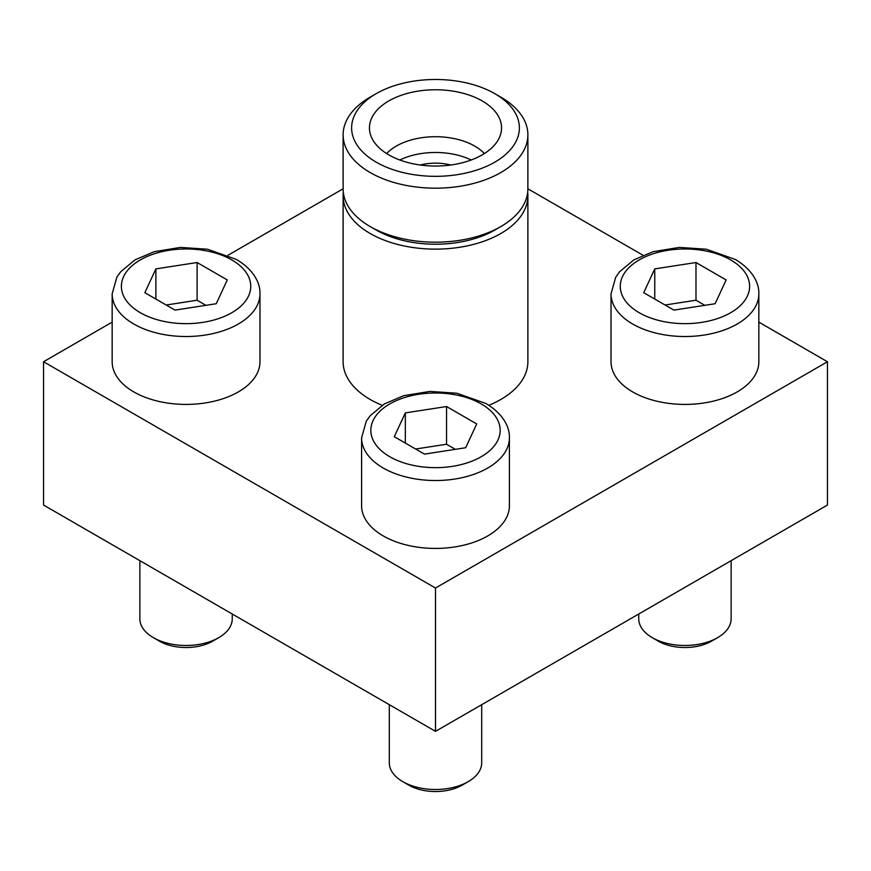<?xml version="1.0" encoding="UTF-8"?>
<svg xmlns="http://www.w3.org/2000/svg" width="871" height="871" viewBox="0 0 871 871"><rect width="100%" height="100%" fill="white"/><g stroke="black" fill="none" stroke-linecap="round" stroke-linejoin="round"><path stroke-width="1.31" d="M509.404 437.863L509.404 505.757A73.904 42.668 180 0 1 435.5 548.425A73.904 42.668 180 0 1 361.596 505.757L361.596 437.863A73.904 42.668 180 0 0 435.5 480.531A73.904 42.668 180 0 0 509.404 437.863C509.84 427.541 503.427 413.834 485.844 403.469L456.948 393.235L429.947 391.417L403.709 395.684L384.481 403.861L370.164 415.717L366.255 421.248L361.596 437.863M527.684 192.328A92.38 53.338 180 0 1 527.88 195.79A92.38 53.338 180 0 1 435.5 249.128A92.38 53.338 180 0 1 343.12 195.79L343.12 361.748A92.38 53.338 0 0 0 370.175 399.462A92.38 53.338 0 0 0 382.162 405.298M488.838 405.298A92.38 53.338 0 0 0 527.88 361.748L527.88 195.79M112.163 322.128L43.55 361.748L435.5 588.034L827.45 361.748L758.837 322.128M643.027 255.268L527.88 188.789M343.12 188.789L227.973 255.268M758.837 293.854L758.837 361.748A73.904 42.668 180 0 1 684.933 404.416A73.904 42.668 180 0 1 611.028 361.748L611.028 293.854A73.904 42.668 180 0 0 684.933 336.522A73.904 42.668 180 0 0 758.837 293.854C759.272 283.532 752.86 269.825 735.287 259.449L706.381 249.226L679.391 247.408L653.141 251.675L633.914 259.852L619.608 271.708L615.699 277.239L611.028 293.854M259.972 293.854L259.972 361.748A73.904 42.668 180 0 1 186.067 404.416A73.904 42.668 180 0 1 112.163 361.748L112.163 293.854A73.904 42.668 180 0 0 186.067 336.522A73.904 42.668 180 0 0 259.972 293.854C260.407 283.532 253.994 269.825 236.411 259.449L207.516 249.226L180.515 247.408L154.276 251.675L135.049 259.852L120.731 271.708L116.823 277.239L112.163 293.854M500.825 97.127L494.815 93.665A83.888 48.428 180 0 1 494.815 162.148A83.888 48.428 180 0 1 376.185 162.148A83.888 48.428 180 0 1 376.185 93.665A83.888 48.428 180 0 1 494.815 93.665L500.825 97.127A92.38 53.338 180 0 1 527.88 134.842A92.38 53.338 180 0 1 435.5 188.18A92.38 53.338 180 0 1 343.12 134.842A92.38 53.338 180 0 1 370.175 97.127L376.185 93.665M482.207 100.938A66.054 38.139 180 0 1 500.803 133.633A66.054 38.139 180 0 1 435.5 166.045A66.054 38.139 180 0 1 370.197 133.633A66.054 38.139 180 0 1 405.69 93.872A66.054 38.139 180 0 1 482.207 100.938M386.659 153.579A55.428 31.998 180 0 1 474.695 146.088A55.428 31.998 180 0 1 484.341 153.579M399.811 159.992A55.428 31.998 180 0 1 471.189 159.992M420.334 165.022A36.952 21.34 180 0 1 450.666 165.022M343.12 195.79A92.38 53.338 180 0 1 343.316 192.328M527.88 134.842L527.88 188.855A92.38 53.338 180 0 1 500.825 226.569L494.815 230.042A83.888 48.428 180 0 1 376.185 230.042L370.175 226.569A92.38 53.338 180 0 1 343.12 188.855L343.12 134.842M500.825 226.569A92.38 53.338 180 0 1 370.175 226.569M827.45 361.748L827.45 505.06L435.5 731.357L43.55 505.06L43.55 361.748M435.5 588.034L435.5 731.357M481.696 704.683L481.696 762.822A46.196 26.663 180 0 1 468.163 781.679L462.153 785.152A37.693 21.764 180 0 1 408.847 785.152L402.838 781.679A46.196 26.663 180 0 1 389.304 762.822L389.304 704.683M468.163 781.679A46.196 26.663 180 0 1 402.838 781.679M405.331 412.898L394.28 436.698L424.46 454.118L465.669 447.738L476.72 423.948L446.54 406.528L405.331 412.898L405.331 443.078M731.128 560.674L731.128 618.813A46.196 26.663 180 0 1 717.595 637.67L711.585 641.143A37.693 21.764 180 0 1 658.28 641.143L652.27 637.67A46.196 26.663 180 0 1 638.748 618.813L638.748 614.011M717.595 637.67A46.196 26.663 180 0 1 652.27 637.67M654.763 268.889L643.723 292.689L673.893 310.109L715.113 303.729L726.153 279.939L695.983 262.519L654.763 268.889L654.763 299.069M232.252 614.011L232.252 618.813A46.196 26.663 180 0 1 218.73 637.67L212.72 641.143A37.693 21.764 180 0 1 159.415 641.143L153.405 637.67A46.196 26.663 180 0 1 139.872 618.813L139.872 560.674M218.73 637.67A46.196 26.663 180 0 1 153.405 637.67M155.887 268.889L144.847 292.689L175.017 310.109L216.237 303.729L227.277 279.939L197.107 262.519L155.887 268.889L155.887 299.069M455.37 449.338L446.54 444.243L446.54 406.528M446.54 444.243L415.63 449.022M205.937 305.329L197.107 300.234L197.107 262.519M197.107 300.234L166.198 305.013M704.802 305.329L695.983 300.234L695.983 262.519M695.983 300.234L665.063 305.013M481.228 403.926A64.672 37.333 180 0 1 452.234 466.388A64.672 37.333 180 0 1 373.038 420.66A64.672 37.333 180 0 1 481.228 403.926M730.66 259.906A64.672 37.333 180 0 1 701.678 322.379A64.672 37.333 180 0 1 622.471 276.651A64.672 37.333 180 0 1 730.66 259.906M231.795 259.906A64.672 37.333 180 0 1 202.801 322.379A64.672 37.333 180 0 1 123.595 276.651A64.672 37.333 180 0 1 231.795 259.906"/></g></svg>

